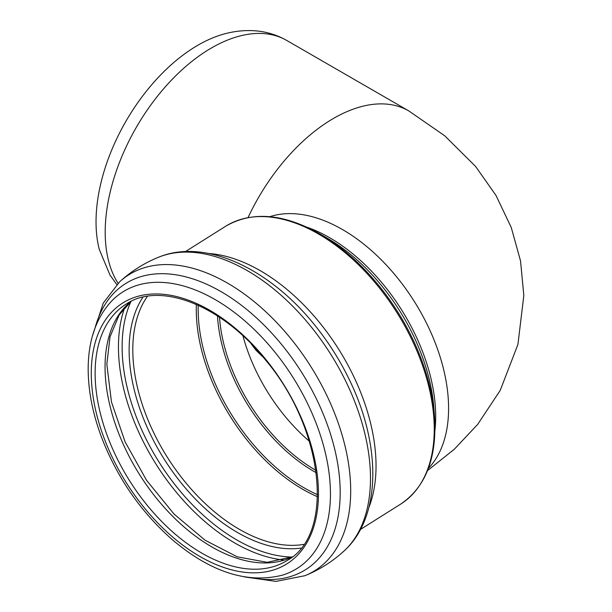 <?xml version="1.0" encoding="UTF-8"?>
<svg xmlns="http://www.w3.org/2000/svg" width="612" height="612" viewBox="0 0 612 612"><rect width="100%" height="100%" fill="white"/><g stroke="black" fill="none" stroke-linecap="round" stroke-linejoin="round"><path stroke-width="0.92" d="M116.808 284.526L110.007 275.094L99.282 249.413A144.271 83.293 -60 0 1 96.038 221.835A144.271 83.293 -60 0 1 223.564 34.15C232.736 31.564 241.939 30.378 251.157 30.6C263.902 30.937 275.775 34.226 286.76 40.461A150.414 86.843 120 0 0 170.855 80.761A150.414 86.843 120 0 0 105.195 232.132A150.414 86.843 120 0 0 118.07 283.272M428.385 468.387A150.414 90.545 -122.2 0 0 414.309 301.456A150.414 90.545 -122.2 0 0 269.8 216.694M427.528 470.605L454.272 449.284L477.658 424.414L500.226 390.364L517.928 344.449L523.826 295.466L520.537 260.919L511.272 227.534L495.995 195.442L475.593 166.449L444.733 135.795L408.801 110.925A150.414 86.843 120 0 0 408.801 110.925A150.414 86.843 120 0 0 248.059 217.574M327.321 238.213A152.013 91.509 57.8 0 1 433.801 407.217L434.466 415.632A163.389 98.356 57.8 0 0 320.015 233.983L327.321 238.213M434.956 430.282A150.414 90.545 -122.2 0 0 307.01 227.213M217.497 315.93A136.759 82.329 -122.2 0 0 316.297 472.732M315.968 470.353A135.963 81.847 57.8 0 1 219.509 317.253M317.59 494.726A150.3 90.477 57.8 0 1 198.166 309.19A150.3 90.477 57.8 0 1 198.219 305.266M242.949 335.843A135.963 81.847 -122.2 0 0 309.32 441.183M317.536 496.745A151.095 90.959 57.8 0 1 196.276 309.703A151.095 90.959 57.8 0 1 196.375 304.439M303.751 544.397A151.095 90.959 57.8 0 1 190.462 488.269A151.095 90.959 57.8 0 1 132.796 349.697A151.095 90.959 57.8 0 1 147.438 296.307M301.02 548.084A153.589 92.458 57.8 0 1 186.775 489.631A153.589 92.458 57.8 0 1 129.124 349.88A153.589 92.458 57.8 0 1 142.933 297.172M291.901 557.035A162.379 97.752 57.8 0 1 122.125 346.782A162.379 97.752 57.8 0 1 130.922 301.54M283.914 560.026A164.873 99.251 57.8 0 1 118.453 346.966A164.873 99.251 57.8 0 1 124.772 307.453M292.169 556.943A151.371 91.127 57.8 0 1 171.781 515.411A151.371 91.127 57.8 0 1 105.05 366.948A151.371 91.127 57.8 0 1 131.129 301.341M95.12 373.198A151.371 91.127 57.8 0 1 126.034 304.172C159.87 281.023 222.393 305.289 265.784 360.307C324.559 429.815 334.68 534.697 287.418 560.309A151.371 91.127 57.8 0 1 165.194 524.989A151.371 91.127 57.8 0 1 95.12 373.198M91.272 373.297A154.102 92.764 57.8 0 1 261.691 354.493A154.102 92.764 57.8 0 1 261.691 572.419A154.102 92.764 57.8 0 1 91.272 373.297M110.497 302.274A163.427 98.379 57.8 0 1 293.209 377.749A163.427 98.379 57.8 0 1 282.423 575.15C247.24 583.986 210.444 572.082 172.026 539.447C141.02 512.045 117.703 478.454 102.066 438.666C92.894 414.569 88.266 391.428 88.174 369.235C88.189 341.427 95.633 319.104 110.497 302.274M95.074 327.917A169.004 101.737 57.8 0 1 301.685 372.41A169.004 101.737 57.8 0 1 252.634 577.988M92.504 335.774L103.275 303.062L119.7 281.734A174.741 105.195 57.8 0 1 310.881 366.619A174.741 105.195 57.8 0 1 304.921 575.708C319.357 569.848 332.331 561.671 343.845 551.183C381.934 517.01 381.322 444.075 348.649 378.27A169.532 102.059 57.8 0 0 316.679 327.519C271.414 269.64 205.892 237.609 158.63 257.208A174.741 105.195 57.8 0 1 330.664 354.149A174.741 105.195 57.8 0 1 343.845 551.183M208.723 253.475A164.192 98.838 57.8 0 1 338.62 349.146A164.192 98.838 57.8 0 1 368.845 507.608M185.459 251.578L225.675 226.241A164.192 98.838 57.8 0 1 396.828 312.464A164.192 98.838 57.8 0 1 400.73 504.074C425.983 486.877 437.228 457.394 434.466 415.632M286.76 40.461L408.801 110.925M131.236 301.288L119.156 314.958L110.015 336.875L106.84 364.285L111.483 402.023L125.085 441.841L146.536 480.275L174.022 514.049L205.181 540.289L237.204 556.798L267.115 562.313L292.268 556.866M244.44 576.917L275.928 581.4L304.921 575.708M119.7 281.734C131.22 271.246 144.195 263.068 158.63 257.208M360.506 529.411L400.73 504.074M225.675 226.241C252.09 210.888 283.532 213.466 320.015 233.983M263.435 357.439L255.969 350.225L251.165 343.837"/></g></svg>
